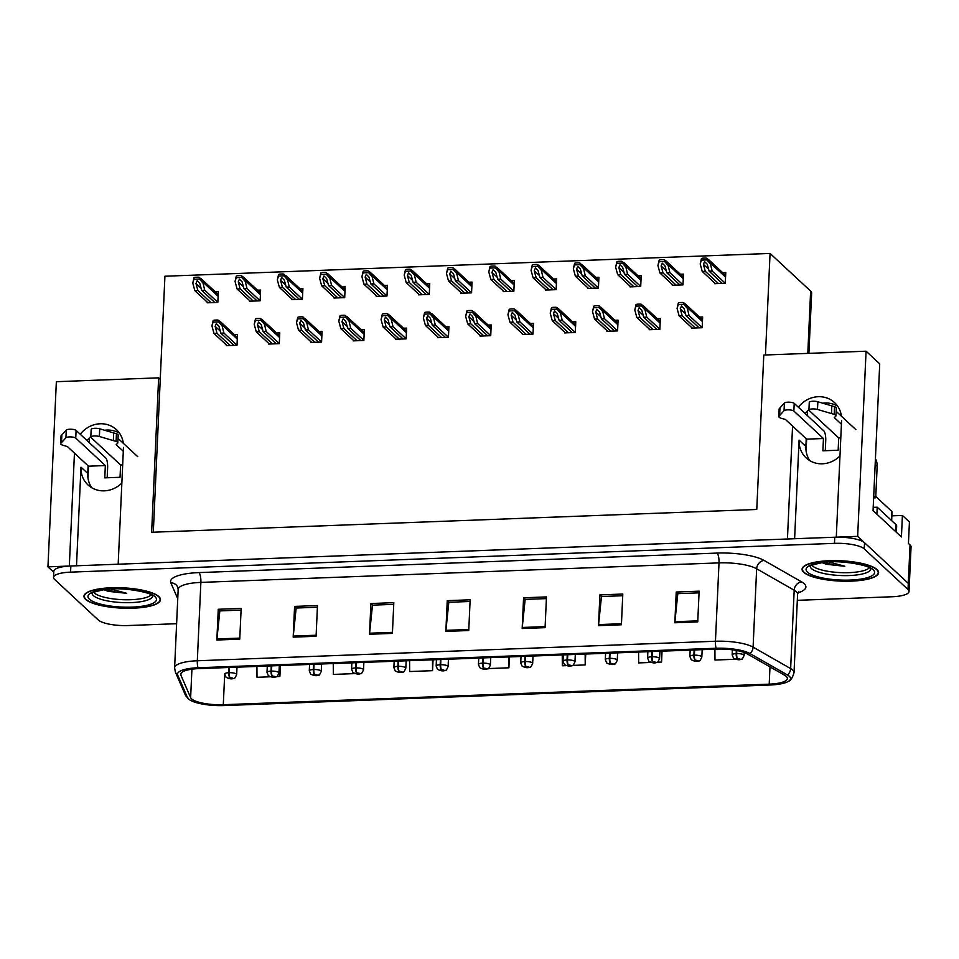 <?xml version="1.0" encoding="UTF-8"?>
<svg xmlns="http://www.w3.org/2000/svg" width="959" height="959" viewBox="0 0 959 959"><rect width="100%" height="100%" fill="white"/><g stroke="black" fill="none" stroke-linecap="round" stroke-linejoin="round"><path stroke-width="1.44" d="M91.764 487.747A25.521 23.484 132.9 0 1 87.76 473.47L88.108 465.786M76.504 565.774L80.976 467.177A25.521 23.484 -47.1 0 0 88.036 484.966A25.521 23.484 -47.1 0 0 104.279 490.84A25.521 23.484 -47.1 0 0 121.865 483.012M809.875 460.692A25.521 23.484 132.9 0 1 805.872 446.426L806.219 438.743M794.615 538.73L799.087 440.121A25.521 23.484 -47.1 0 0 806.147 457.911A25.521 23.484 -47.1 0 0 822.402 463.796A25.521 23.484 -47.1 0 0 839.976 455.969M123.315 443.274A25.521 23.484 -47.1 0 0 116.423 429.644A25.521 23.484 -47.1 0 0 100.168 423.77A25.521 23.484 -47.1 0 0 80.244 434.259M87.029 440.553A25.521 23.484 132.9 0 1 90.829 436.549M104.663 430.255A25.521 23.484 132.9 0 1 106.952 430.064A25.521 23.484 132.9 0 1 119.467 433.156M841.427 416.218A25.521 23.484 -47.1 0 0 834.534 402.588A25.521 23.484 -47.1 0 0 818.279 396.714A25.521 23.484 -47.1 0 0 798.356 407.203M837.579 406.113A25.521 23.484 -47.1 0 0 825.064 403.008A25.521 23.484 -47.1 0 0 822.774 403.212M808.94 409.493A25.521 23.484 -47.1 0 0 805.14 413.509M891.87 515.846L902.407 515.451L901.424 536.956L873.062 510.62L879.727 363.881L866.073 351.198L857.658 536.357L836.284 537.16L841.594 420.378M902.407 515.451L909.42 521.96L908.437 543.465L910.043 544.964L908.293 583.372L857.658 536.357M797.313 600.334L891.99 596.762A23.927 6.353 -177.4 0 0 909.024 591.463L911.05 546.906A23.927 6.353 -177.4 0 0 910.043 544.964M909.024 591.463A23.927 6.353 -177.4 0 0 908.017 589.521L908.293 583.372A23.927 6.353 -177.4 0 1 909.3 585.326A23.927 6.353 -177.4 0 0 908.293 583.372L864.538 542.734A23.927 6.353 -177.4 0 0 834.762 537.22L70.846 565.99A23.927 6.353 -177.4 0 0 53.812 571.288L53.536 577.438A23.927 6.353 -177.4 0 0 54.543 579.38L98.309 620.017A23.927 6.353 -177.4 0 0 128.086 625.544L176.612 623.71M866.073 351.198L763.784 355.046L756.771 509.481L151.63 532.269L158.643 377.846L56.353 381.694L47.95 566.853L53.776 572.259M74.454 453.116L69.324 566.05L47.95 566.853M792.566 426.06L787.435 538.994L118.173 564.204L123.471 447.433M765.462 354.986L770.065 253.44L810.631 291.092A23.927 6.353 2.6 0 1 811.638 293.046L808.893 353.356M770.065 253.44L164.924 276.228L153.308 532.209M89.163 442.543L89.379 437.891M807.274 415.487L807.49 410.836M158.643 377.846L160.249 379.332M460.907 292.519L460.871 293.25L471.564 292.855L472.044 282.09L468.927 282.21M376.336 295.696L376.3 296.439L386.98 296.031L387.472 285.279L384.355 285.398M334.044 297.29L334.008 298.033L344.701 297.626L345.192 286.873L342.063 286.993M291.764 298.884L291.728 299.628L302.409 299.22L302.9 288.467L299.783 288.587M249.472 300.479L249.436 301.222L260.129 300.814L260.62 290.062L257.492 290.181M418.615 294.113L418.592 294.845L429.272 294.437L429.764 283.684L426.635 283.804M503.199 290.925L503.163 291.656L513.844 291.26L514.336 280.496L511.207 280.615M545.479 289.33L545.443 290.062L556.136 289.666L556.628 278.913L553.499 279.021M587.771 287.736L587.735 288.479L598.416 288.072L598.907 277.319L595.791 277.439M630.051 286.142L630.027 286.885L640.708 286.477L641.199 275.724L638.071 275.844M672.343 284.547L672.307 285.291L683 284.883L683.479 274.13L680.363 274.25M714.623 282.953L714.599 283.696L725.28 283.289L725.771 272.536L722.642 272.656M207.192 302.073L207.156 302.804L217.837 302.409L218.328 291.656L215.2 291.764M437.784 336.945L437.748 337.688L448.44 337.28L448.92 326.528L445.803 326.647M353.212 340.133L353.176 340.877L363.857 340.469L364.348 329.716L361.231 329.836M310.92 341.728L310.884 342.471L321.577 342.063L322.068 331.311L318.939 331.43M268.64 343.322L268.604 344.053L279.285 343.658L279.776 332.905L276.648 333.013M395.492 338.539L395.468 339.282L406.148 338.875L406.64 328.122L403.511 328.242M480.063 335.362L480.039 336.094L490.72 335.686L491.212 324.933L488.083 325.053M522.355 333.768L522.319 334.499L533.012 334.104L533.492 323.339L530.375 323.459M564.647 332.174L564.611 332.905L575.292 332.509L575.784 321.744L572.667 321.864M606.927 330.579L606.891 331.311L617.584 330.915L618.076 320.162L614.947 320.27M649.219 328.985L649.183 329.728L659.864 329.321L660.355 318.568L657.239 318.688M691.499 327.391L691.475 328.134L702.156 327.726L702.647 316.973L699.519 317.093M226.348 344.916L226.312 345.648L237.005 345.252L237.484 334.487L234.368 334.607M876.982 569.55A38.288 10.165 -177.4 0 0 835.013 560.619A38.288 10.165 -177.4 0 0 802.084 569.19A38.288 10.165 -177.4 0 0 803.702 572.307A38.288 10.165 -177.4 0 0 845.67 581.226A38.288 10.165 -177.4 0 0 878.588 572.667A38.288 10.165 -177.4 0 0 876.982 569.55M158.858 596.594A38.288 10.165 -177.4 0 0 116.89 587.675A38.288 10.165 -177.4 0 0 83.972 596.234A38.288 10.165 -177.4 0 0 85.591 599.351A38.288 10.165 -177.4 0 0 127.559 608.282A38.288 10.165 -177.4 0 0 160.477 599.711A38.288 10.165 -177.4 0 0 158.858 596.594M786.296 676.419A25.521 6.773 2.6 0 1 787.375 678.504A25.521 6.773 2.6 0 1 769.202 684.151L223.291 704.709A25.521 6.773 2.6 0 1 190.637 697.625L180.879 675.148A25.521 6.773 2.6 0 1 180.7 674.261A25.521 6.773 2.6 0 1 198.873 668.615L717.008 649.099A25.521 6.773 2.6 0 1 747.121 653.822L784.654 675.256A25.521 6.773 2.6 0 1 786.296 676.419M789.353 676.311A28.722 7.624 -177.4 0 0 787.507 674.992L749.962 653.559A28.722 7.624 -177.4 0 0 716.085 648.248L197.962 667.764A28.722 7.624 -177.4 0 0 177.715 675.112L187.473 697.589A28.722 7.624 -177.4 0 0 189.151 699.495A28.722 7.624 -177.4 0 0 224.214 705.56L770.125 685.002A28.722 7.624 -177.4 0 0 788.43 681.346A28.722 7.624 -177.4 0 0 789.353 676.311M908.017 589.521L864.251 548.884A23.927 6.353 -177.4 0 0 834.486 543.357L70.57 572.139A23.927 6.353 -177.4 0 0 53.536 577.438M293.19 637.136L294.581 606.412L317.477 605.549L316.086 636.273L293.19 637.136A6.377 1.834 87.8 0 1 293.262 636.093L316.134 635.23M216.854 640.013L218.256 609.277L241.153 608.426L239.75 639.15L216.854 640.013A6.377 1.834 87.8 0 1 216.938 638.97L239.798 638.107M522.176 628.517L523.578 597.781L546.474 596.918L545.072 627.654L522.176 628.517A6.377 1.834 87.8 0 1 522.247 627.474L545.12 626.611M598.512 625.64L599.902 594.904L622.799 594.041L621.408 624.777L598.512 625.64A6.377 1.834 87.8 0 1 598.584 624.597L621.456 623.734M674.836 622.763L676.227 592.027L699.135 591.164L697.732 621.9L674.836 622.763A6.377 1.834 87.8 0 1 674.908 621.72L697.78 620.857M369.515 634.259L370.917 603.535L393.813 602.672L392.411 633.396L369.515 634.259A6.377 1.834 87.8 0 1 369.599 633.216L392.459 632.365M445.851 631.394L447.242 600.658L470.138 599.795L468.747 630.531L445.851 631.394A6.377 1.834 87.8 0 1 445.923 630.351L468.795 629.488M333.252 663.556L333.336 674.417L354.866 673.602M276.6 676.551L279.896 676.431L280.4 665.546M256.928 666.433L257 677.294L270.294 676.79M572.607 665.402L585.218 664.923L585.709 654.05M562.25 654.925L562.322 665.786L566.301 665.642M657.179 662.213L661.554 662.046L662.046 651.173M638.574 652.048L638.646 662.909L650.873 662.453M714.911 649.183L714.982 660.032L735.445 659.265M409.589 660.679L409.661 671.54L432.557 670.677L433.048 659.792M488.035 668.591L508.893 667.8L509.385 656.915M447.242 600.658L448.98 602.276M470.066 601.485L448.812 602.276L445.923 630.351M370.917 603.535L372.655 605.153M393.729 604.35L372.488 605.153L369.599 633.216M676.227 592.027L677.977 593.645M699.051 592.854L677.809 593.657L674.908 621.72M599.902 594.904L601.641 596.522M622.727 595.731L601.473 596.534L598.584 624.597M523.578 597.781L525.316 599.399M546.39 598.608L525.148 599.399L522.247 627.474M218.256 609.277L219.995 610.895M241.081 610.104L219.827 610.907L216.938 638.97M294.581 606.412L296.319 608.018M317.405 607.227L296.151 608.03L293.262 636.093M508.893 667.8L508.821 656.939M585.218 664.923L585.146 654.062M661.554 662.046L661.47 651.185M432.557 670.677L432.485 659.816M279.896 676.431L279.824 665.57M230.16 345.504L217.022 333.312L215.128 326.336L216.302 323.591L218.94 326.192L220.846 333.169L223.903 333.049L221.889 324.777L218.688 320.318A3.992 3.668 -47.1 0 0 217.094 320.018L214.804 320.102A3.992 3.668 -47.1 0 0 213.174 320.522L211.927 325.916L213.977 333.42L227.115 345.624M237.005 345.216L223.903 333.049M233.984 345.36L220.846 333.169M217.022 333.312L213.977 333.42M221.853 325.545L218.628 321.876L213.102 322.08L213.174 320.522M218.628 321.876L218.688 320.318M213.102 322.08L211.927 325.916M211.004 302.66L197.866 290.469L195.96 283.492L197.146 280.747L199.784 283.349L201.678 290.325L204.735 290.205L202.721 281.934L199.532 277.475A3.992 3.668 -47.1 0 0 197.938 277.175L195.648 277.259A3.992 3.668 -47.1 0 0 194.018 277.678L192.771 283.073L194.809 290.577L207.947 302.78M228.973 667.488L228.733 672.703A3.992 1.307 87.1 0 0 229.872 677.605L228.614 678.205L232.426 678.061L229.872 677.605M230.028 677.593A3.992 0.983 -91.4 0 1 229.225 672.679A5.982 1.594 2.6 0 1 236.417 674.069A5.982 1.594 2.6 0 1 236.669 674.561C235.231 677.761 234.368 678.996 234.092 678.253C232.03 679.308 229.357 678.984 226.072 677.282L224.718 674.021A5.982 1.594 2.6 0 1 228.733 672.703M229.465 667.464L229.225 672.679M217.837 302.373L204.735 290.205M214.816 302.517L201.678 290.325M197.866 290.469L194.809 290.577M202.685 282.701L199.46 279.033L193.946 279.237L194.018 277.678M199.46 279.033L199.532 277.475M193.946 279.237L192.771 283.073M272.452 343.909L259.314 331.718L257.42 324.741L258.594 321.996L261.232 324.598L263.126 331.574L266.182 331.454L264.169 323.183L260.98 318.724A3.992 3.668 -47.1 0 0 259.386 318.424L257.096 318.508A3.992 3.668 -47.1 0 0 255.466 318.927L254.219 324.322L256.257 331.826L269.395 344.029M279.285 343.622L266.182 331.454M276.264 343.766L263.126 331.574M259.314 331.718L256.257 331.826M264.133 323.95L260.908 320.282L255.394 320.486L255.466 318.927M260.908 320.282L260.98 318.724M255.394 320.486L254.219 324.322M314.732 342.315L301.606 330.124L299.699 323.159L300.874 320.402L303.512 323.015L305.418 329.98L308.474 329.86L306.46 321.589L303.272 317.129A3.992 3.668 -47.1 0 0 301.665 316.83L299.376 316.914A3.992 3.668 -47.1 0 0 297.746 317.333L296.499 322.727L298.549 330.244L311.687 342.435M321.577 342.027L308.474 329.86M318.556 342.171L305.418 329.98M301.606 330.124L298.549 330.244M306.424 322.356L303.2 318.688L297.686 318.891L297.746 317.333M303.2 318.688L303.272 317.129M297.686 318.891L296.499 322.727M357.024 340.733L343.885 328.529L341.991 321.565L343.166 318.808L345.803 321.421L347.709 328.386L350.754 328.266L348.74 319.994L345.552 315.535A3.992 3.668 -47.1 0 0 343.957 315.235L341.668 315.319A3.992 3.668 -47.1 0 0 340.037 315.739L338.791 321.133L340.829 328.649L353.967 340.841M363.869 340.445L350.754 328.266M360.836 340.589L347.709 328.386M343.885 328.529L340.829 328.649M348.704 320.762L345.48 317.093L339.966 317.297L340.037 315.739M345.48 317.093L345.552 315.535M339.966 317.297L338.791 321.133M253.284 301.066L240.158 288.875L238.252 281.91L239.426 279.153L242.064 281.766L243.97 288.731L247.026 288.611L245.013 280.34L241.824 275.88A3.992 3.668 -47.1 0 0 240.218 275.581L237.928 275.665A3.992 3.668 -47.1 0 0 236.298 276.084L235.051 281.478L237.101 288.995L250.239 301.186M271.253 665.894L271.013 671.108A3.992 1.307 87.1 0 0 272.152 676.011L270.906 676.61L274.718 676.467L272.152 676.011M272.32 675.999A3.992 0.983 -91.4 0 1 271.517 671.096A5.982 1.594 2.6 0 1 278.709 672.475A5.982 1.594 2.6 0 1 278.961 672.966C277.511 676.167 276.648 677.402 276.372 676.658C274.31 677.713 271.649 677.39 268.364 675.687L267.01 672.427A5.982 1.594 2.6 0 1 271.013 671.108M271.757 665.87L271.517 671.096M260.129 300.778L247.026 288.611M257.108 300.922L243.97 288.731M240.158 288.875L237.101 288.995M244.977 281.107L241.752 277.439L236.238 277.642L236.298 276.084M241.752 277.439L241.824 275.88M236.238 277.642L235.051 281.478M295.576 299.484L282.437 287.28L280.543 280.316L281.718 277.559L284.355 280.172L286.25 287.137L289.306 287.017L287.292 278.745L284.104 274.286A3.992 3.668 -47.1 0 0 282.509 273.986L280.22 274.07A3.992 3.668 -47.1 0 0 278.589 274.49L277.343 279.884L279.381 287.4L292.519 299.592M313.545 664.299L313.305 669.514A3.992 1.307 87.1 0 0 314.444 674.417L313.185 675.016L317.009 674.872L314.444 674.417M314.612 674.405A3.992 0.983 -91.4 0 1 313.809 669.502A5.982 1.594 2.6 0 1 321.001 670.88A5.982 1.594 2.6 0 1 321.253 671.372C319.803 674.573 318.939 675.807 318.664 675.064C316.602 676.119 313.929 675.795 310.644 674.093L309.289 670.832A5.982 1.594 2.6 0 1 313.305 669.514M314.037 664.275L313.809 669.502M302.409 299.196L289.306 287.017M299.388 299.34L286.25 287.137M282.437 287.28L279.381 287.4M287.256 279.513L284.032 275.844L278.518 276.048L278.589 274.49M284.032 275.844L284.104 274.286M278.518 276.048L277.343 279.884M337.868 297.889L324.729 285.686L322.823 278.721L323.998 275.964L326.647 278.578L328.541 285.542L331.598 285.434L329.584 277.151L326.396 272.692A3.992 3.668 -47.1 0 0 324.801 272.392L322.5 272.476A3.992 3.668 -47.1 0 0 320.881 272.895L319.623 278.302L321.673 285.806L334.811 297.997M355.825 662.705L355.585 667.92A3.992 1.307 87.1 0 0 356.724 672.822L355.477 673.422L359.289 673.278L356.724 672.822M356.892 672.81A3.992 0.983 -91.4 0 1 356.089 667.908A5.982 1.594 2.6 0 1 363.281 669.298A5.982 1.594 2.6 0 1 363.533 669.778C362.082 672.978 361.231 674.213 360.956 673.47C358.894 674.525 356.221 674.201 352.936 672.499L351.581 669.238A5.982 1.594 2.6 0 1 355.585 667.92M356.328 662.681L356.089 667.908M344.701 297.602L331.598 285.434M341.68 297.746L328.541 285.542M324.729 285.686L321.673 285.806M329.548 277.918L326.324 274.25L320.809 274.454L320.881 272.895M326.324 274.25L326.396 272.692M320.809 274.454L319.623 278.302M380.148 296.295L367.009 284.092L365.115 277.127L366.29 274.37L368.927 276.983L370.833 283.948L373.878 283.84L371.864 275.569L368.676 271.097A3.992 3.668 -47.1 0 0 367.081 270.798L364.792 270.894A3.992 3.668 -47.1 0 0 363.161 271.313L361.915 276.707L363.964 284.212L377.091 296.403M398.117 661.111L397.877 666.337A3.992 1.307 87.1 0 0 399.016 671.228L397.757 671.827L401.581 671.684L399.016 671.228M399.184 671.228A3.992 0.983 -91.4 0 1 398.381 666.313A5.982 1.594 2.6 0 1 405.573 667.704A5.982 1.594 2.6 0 1 405.825 668.183C404.374 671.396 403.511 672.619 403.236 671.875C401.174 672.93 398.5 672.619 395.228 670.916L393.873 667.644A5.982 1.594 2.6 0 1 397.877 666.337M398.608 661.087L398.381 666.313M386.992 296.007L373.878 283.84M383.972 296.151L370.833 283.948M367.009 284.092L363.964 284.212M371.84 276.324L368.604 272.656L363.089 272.871L363.161 271.313M368.604 272.656L368.676 271.097M363.089 272.871L361.915 276.707M841.415 424.226L834.318 417.633L835.697 416.29A7.972 2.122 -177.4 0 0 835.948 415.786A7.972 2.122 -177.4 0 0 834.198 414.372L817.488 409.445A5.095 1.355 2.6 0 0 812.009 408.954A5.095 1.355 2.6 0 0 808.916 410.056A5.095 1.355 2.6 0 0 809.132 410.464L838.717 437.939L838.154 450.227L822.894 450.802L823.445 438.515L806.651 439.15L806.111 451.126M896.377 532.269L896.665 525.94A15.955 4.232 -177.4 0 0 895.994 524.645L877.209 507.203L876.886 514.18M873.205 507.299A15.955 4.232 -177.4 0 0 877.209 507.203M873.721 495.959L875.723 497.817A15.955 14.673 -47.1 0 0 873.637 498.033M875.723 497.817L877.149 466.314A15.955 14.673 -47.1 0 0 875.423 458.642M825.279 450.718L825.735 440.637A7.972 2.302 -92.2 0 0 823.793 430.831L794.208 403.355A5.095 1.355 -177.4 0 0 789.185 402.181A5.095 1.355 -177.4 0 0 784.39 403.02L779.164 408.774A7.972 2.122 -177.4 0 0 779.14 408.942A7.972 2.122 -177.4 0 0 779.152 409.109M840.791 437.855L838.717 437.939M823.445 438.515L793.86 411.039A5.095 1.355 2.6 0 0 788.837 409.865A5.095 1.355 2.6 0 0 784.042 410.704L778.816 416.458A7.972 2.122 -177.4 0 0 778.792 416.626A7.972 2.122 -177.4 0 0 781.417 418.328L785.469 419.479L806.651 439.15M778.816 416.458L779.164 408.774M779.619 415.499L779.967 407.815M836.152 411.327L855.86 429.62M835.948 415.786L836.296 408.102A7.972 2.122 -177.4 0 0 834.558 406.688L817.847 401.761A5.095 1.355 -177.4 0 0 812.369 401.27A5.095 1.355 -177.4 0 0 809.264 402.372L808.916 410.056M834.558 406.688L834.198 414.372M831.825 405.861L831.477 413.545M123.303 451.269L116.207 444.688L117.573 443.334A7.972 2.122 -177.4 0 0 117.825 442.842A7.972 2.122 -177.4 0 0 116.087 441.416L99.376 436.501A5.095 1.355 2.6 0 0 93.898 436.009A5.095 1.355 2.6 0 0 90.805 437.1A5.095 1.355 2.6 0 0 91.021 437.52L120.606 464.983L120.043 477.282L104.783 477.858L105.334 465.559L88.54 466.194L88 478.181M107.168 477.762L107.624 467.692A7.972 2.302 -92.2 0 0 105.682 457.875L76.097 430.411A5.095 1.355 -177.4 0 0 71.074 429.236A5.095 1.355 -177.4 0 0 66.279 430.076L61.052 435.818A7.972 2.122 -177.4 0 0 61.028 435.985A7.972 2.122 -177.4 0 0 61.04 436.153M122.68 464.911L120.606 464.983M105.334 465.559L75.749 438.095A5.095 1.355 2.6 0 0 70.726 436.92A5.095 1.355 2.6 0 0 65.919 437.76L60.705 443.502A7.972 2.122 -177.4 0 0 60.681 443.669A7.972 2.122 -177.4 0 0 63.306 445.384L67.358 446.522L88.54 466.194M60.705 443.502L61.052 435.818M61.508 442.543L61.855 434.859M118.029 438.371L137.748 456.676M117.825 442.842L118.185 435.158A7.972 2.122 -177.4 0 0 116.435 433.732L99.724 428.817A5.095 1.355 -177.4 0 0 94.246 428.325A5.095 1.355 -177.4 0 0 91.153 429.416L90.805 437.1M116.435 433.732L116.087 441.416M113.701 432.905L113.354 440.589M869.286 567.824A29.513 7.84 2.6 0 1 841.439 572.655A29.513 7.84 2.6 0 1 812.381 565.846A29.513 7.84 2.6 0 1 811.793 565.211M876.598 569.562A37.892 10.058 2.6 0 1 878.192 572.643A37.892 10.058 2.6 0 1 845.61 581.118A37.892 10.058 2.6 0 1 804.086 572.295A37.892 10.058 2.6 0 1 802.491 569.202A37.892 10.058 2.6 0 1 835.061 560.727A37.892 10.058 2.6 0 1 876.598 569.562M891.654 520.617L892.05 511.782A3.992 1.055 -177.4 0 0 891.882 511.459L875.783 496.498M821.995 562.657L826.514 564.312L844.807 566.254L828.888 562.01M844.807 566.254L835.301 565.283L823.829 562.43M826.514 564.312L822.019 562.645M151.174 594.868A29.513 7.84 2.6 0 1 123.327 599.711A29.513 7.84 2.6 0 1 94.258 592.89A29.513 7.84 2.6 0 1 93.67 592.266M158.487 596.606A37.892 10.058 2.6 0 1 160.081 599.699A37.892 10.058 2.6 0 1 127.499 608.174A37.892 10.058 2.6 0 1 85.974 599.339A37.892 10.058 2.6 0 1 84.368 596.258A37.892 10.058 2.6 0 1 116.95 587.783A37.892 10.058 2.6 0 1 158.487 596.606M103.884 589.701L108.403 591.367L126.684 593.297L110.776 589.066M126.684 593.297L117.178 592.326L105.718 589.473M108.403 591.367L103.908 589.701M399.316 339.138L386.177 326.935L384.271 319.97L385.446 317.213L388.095 319.827L389.989 326.791L393.046 326.683L391.032 318.4L387.844 313.941A3.992 3.668 -47.1 0 0 386.249 313.641L383.96 313.725A3.992 3.668 -47.1 0 0 382.329 314.144L381.071 319.551L383.121 327.055L396.259 339.246M406.148 338.851L393.046 326.683M403.128 338.995L389.989 326.791M386.177 326.935L383.121 327.055M390.996 319.167L387.772 315.499L382.257 315.703L382.329 314.144M387.772 315.499L387.844 313.941M382.257 315.703L381.071 319.551M441.596 337.544L428.457 325.341L426.563 318.376L427.738 315.619L430.375 318.232L432.281 325.197L435.326 325.089L433.324 316.818L430.123 312.346A3.992 3.668 -47.1 0 0 428.529 312.047L426.24 312.143A3.992 3.668 -47.1 0 0 424.609 312.562L423.363 317.956L425.412 325.461L438.551 337.652M448.44 337.256L435.326 325.089M445.42 337.4L432.281 325.197M428.457 325.341L425.412 325.461M433.288 317.573L430.052 313.905L424.537 314.12L424.609 312.562M430.052 313.905L430.123 312.346M424.537 314.12L423.363 317.956M483.887 335.95L470.749 323.746L468.843 316.782L470.03 314.025L472.667 316.638L474.561 323.603L477.618 323.495L475.604 315.223L472.415 310.752A3.992 3.668 -47.1 0 0 470.821 310.452L468.531 310.548A3.992 3.668 -47.1 0 0 466.901 310.968L465.642 316.362L467.692 323.866L480.831 336.07M490.72 335.662L477.618 323.495M487.699 335.806L474.561 323.603M470.749 323.746L467.692 323.866M475.568 315.99L472.343 312.31L466.829 312.526L466.901 310.968M472.343 312.31L472.415 310.752M466.829 312.526L465.642 316.362M422.439 294.701L409.301 282.497L407.395 275.533L408.582 272.776L411.219 275.389L413.113 282.354L416.17 282.246L414.156 273.974L410.967 269.503A3.992 3.668 -47.1 0 0 409.373 269.203L407.084 269.299A3.992 3.668 -47.1 0 0 405.453 269.719L404.195 275.113L406.244 282.617L419.383 294.821M440.397 659.516L440.169 664.743A3.992 1.307 87.1 0 0 441.296 669.634L440.049 670.233L443.861 670.089L441.296 669.634M441.464 669.634A3.992 0.983 -91.4 0 1 440.661 664.719A5.982 1.594 2.6 0 1 447.853 666.109A5.982 1.594 2.6 0 1 448.105 666.589C446.666 669.802 445.803 671.024 445.527 670.281C443.466 671.348 440.792 671.024 437.508 669.322L436.153 666.049A5.982 1.594 2.6 0 1 440.169 664.743M440.9 659.504L440.661 664.719M429.272 294.413L416.17 282.246M426.252 294.557L413.113 282.354M409.301 282.497L406.244 282.617M414.12 274.742L410.896 271.061L405.381 271.277L405.453 269.719M410.896 271.061L410.967 269.503M405.381 271.277L404.195 275.113M464.719 293.106L451.581 280.915L449.687 273.938L450.862 271.193L453.499 273.795L455.405 280.771L458.462 280.651L456.448 272.38L453.247 267.921A3.992 3.668 -47.1 0 0 451.653 267.621L449.363 267.705A3.992 3.668 -47.1 0 0 447.733 268.124L446.486 273.519L448.536 281.023L461.675 293.226M482.689 657.922L482.449 663.149A3.992 1.307 87.1 0 0 483.588 668.039L482.341 668.639L486.153 668.495L483.588 668.039M483.756 668.039A3.992 0.983 -91.4 0 1 482.952 663.125A5.982 1.594 2.6 0 1 490.145 664.515A5.982 1.594 2.6 0 1 490.397 665.007C488.946 668.207 488.083 669.43 487.807 668.687C485.745 669.754 483.072 669.43 479.8 667.728L478.445 664.455A5.982 1.594 2.6 0 1 482.449 663.149M483.192 657.91L482.952 663.125M471.564 292.819L458.462 280.651M468.543 292.963L455.405 280.771M451.581 280.915L448.536 281.023M456.412 273.147L453.187 269.479L447.661 269.683L447.733 268.124M453.187 269.479L453.247 267.921M447.661 269.683L446.486 273.519M507.011 291.512L493.873 279.321L491.967 272.344L493.154 269.599L495.791 272.2L497.685 279.177L500.742 279.057L498.728 270.786L495.539 266.326A3.992 3.668 -47.1 0 0 493.945 266.027L491.655 266.111A3.992 3.668 -47.1 0 0 490.025 266.53L488.778 271.924L490.816 279.429L503.954 291.632M524.981 656.328L524.741 661.554A3.992 1.307 87.1 0 0 525.88 666.445L524.621 667.056L528.433 666.913L525.88 666.445M526.047 666.445A3.992 0.983 -91.4 0 1 525.232 661.53A5.982 1.594 2.6 0 1 532.425 662.921A5.982 1.594 2.6 0 1 532.677 663.412C531.238 666.613 530.375 667.848 530.099 667.104C528.037 668.159 525.364 667.836 522.08 666.133L520.725 662.861A5.982 1.594 2.6 0 1 524.741 661.554M525.472 656.316L525.232 661.53M513.844 291.224L500.742 279.057M510.823 291.368L497.685 279.177M493.873 279.321L490.816 279.429M498.692 271.553L495.467 267.885L489.953 268.088L490.025 266.53M495.467 267.885L495.539 266.326M489.953 268.088L488.778 271.924M526.167 334.355L513.041 322.164L511.135 315.187L512.31 312.442L514.947 315.043L516.853 322.02L519.91 321.9L517.896 313.629L514.707 309.17A3.992 3.668 -47.1 0 0 513.101 308.87L510.811 308.954A3.992 3.668 -47.1 0 0 509.181 309.373L507.934 314.768L509.984 322.272L523.123 334.475M533.012 334.068L519.91 321.9M529.991 334.212L516.853 322.02M513.041 322.164L509.984 322.272M517.86 314.396L514.635 310.728L509.109 310.932L509.181 309.373M514.635 310.728L514.707 309.17M509.109 310.932L507.934 314.768M568.459 332.761L555.321 320.57L553.427 313.593L554.602 310.848L557.239 313.449L559.133 320.426L562.19 320.306L560.176 312.035L556.987 307.575A3.992 3.668 -47.1 0 0 555.393 307.276L553.103 307.359A3.992 3.668 -47.1 0 0 551.473 307.779L550.226 313.173L552.264 320.678L565.402 332.881M575.292 332.473L562.19 320.306M572.271 332.617L559.133 320.426M555.321 320.57L552.264 320.678M560.14 312.802L556.915 309.134L551.401 309.337L551.473 307.779M556.915 309.134L556.987 307.575M551.401 309.337L550.226 313.173M610.751 331.167L597.613 318.975L595.707 311.999L596.882 309.254L599.531 311.855L601.425 318.832L604.482 318.712L602.468 310.44L599.279 305.981A3.992 3.668 -47.1 0 0 597.673 305.681L595.383 305.765A3.992 3.668 -47.1 0 0 593.765 306.185L592.506 311.579L594.556 319.083L607.694 331.287M617.584 330.879L604.482 318.712M614.563 331.023L601.425 318.832M597.613 318.975L594.556 319.083M602.432 311.207L599.207 307.539L593.693 307.743L593.765 306.185M599.207 307.539L599.279 305.981M593.693 307.743L592.506 311.579M653.031 329.572L639.893 317.381L637.999 310.416L639.173 307.659L641.811 310.272L643.717 317.237L646.762 317.117L644.748 308.846L641.559 304.387A3.992 3.668 -47.1 0 0 639.965 304.087L637.675 304.171A3.992 3.668 -47.1 0 0 636.045 304.59L634.798 309.985L636.848 317.501L649.974 329.692M659.876 329.285L646.762 317.117M656.843 329.428L643.717 317.237M639.893 317.381L636.848 317.501M644.724 309.613L641.487 305.945L635.973 306.149L636.045 304.59M641.487 305.945L641.559 304.387M635.973 306.149L634.798 309.985M695.323 327.99L682.185 315.787L680.279 308.822L681.465 306.065L684.103 308.678L685.997 315.643L689.053 315.523L687.04 307.252L683.851 302.792A3.992 3.668 -47.1 0 0 682.257 302.493L679.967 302.576A3.992 3.668 -47.1 0 0 678.337 302.996L677.078 308.39L679.128 315.907L692.266 328.098M702.156 327.702L689.053 315.523M699.135 327.846L685.997 315.643M682.185 315.787L679.128 315.907M687.004 308.019L683.779 304.351L678.265 304.554L678.337 302.996M683.779 304.351L683.851 302.792M678.265 304.554L677.078 308.39M549.291 289.918L536.165 277.726L534.259 270.75L535.434 268.005L538.071 270.606L539.977 277.583L543.034 277.463L541.02 269.191L537.831 264.732A3.992 3.668 -47.1 0 0 536.225 264.432L533.935 264.516A3.992 3.668 -47.1 0 0 532.305 264.936L531.058 270.33L533.108 277.834L546.246 290.038M567.26 654.745L567.021 659.96A3.992 1.307 87.1 0 0 568.16 664.863L566.913 665.462L570.725 665.318L568.16 664.863M568.327 664.851A3.992 0.983 -91.4 0 1 567.524 659.936A5.982 1.594 2.6 0 1 574.717 661.326A5.982 1.594 2.6 0 1 574.968 661.818C573.518 665.019 572.655 666.253 572.391 665.51C570.317 666.565 567.656 666.241 564.371 664.539L563.017 661.278A5.982 1.594 2.6 0 1 567.021 659.96M567.764 654.721L567.524 659.936M556.136 289.63L543.034 277.463M553.115 289.774L539.977 277.583M536.165 277.726L533.108 277.834M540.984 269.958L537.759 266.29L532.245 266.494L532.305 264.936M537.759 266.29L537.831 264.732M532.245 266.494L531.058 270.33M591.583 288.323L578.445 276.132L576.551 269.167L577.726 266.41L580.363 269.023L582.269 275.988L585.314 275.868L583.3 267.597L580.111 263.138A3.992 3.668 -47.1 0 0 578.517 262.838L576.227 262.922A3.992 3.668 -47.1 0 0 574.597 263.341L573.35 268.736L575.388 276.252L588.526 288.443M609.552 653.151L609.313 658.365A3.992 1.307 87.1 0 0 610.451 663.268L609.193 663.868L613.017 663.724L610.451 663.268M610.619 663.256A3.992 0.983 -91.4 0 1 609.816 658.354A5.982 1.594 2.6 0 1 617.009 659.732A5.982 1.594 2.6 0 1 617.26 660.224C615.81 663.424 614.947 664.659 614.671 663.916C612.609 664.971 609.936 664.647 606.651 662.945L605.297 659.684A5.982 1.594 2.6 0 1 609.313 658.365M610.044 653.127L609.816 658.354M598.428 288.036L585.314 275.868M595.395 288.18L582.269 275.988M578.445 276.132L575.388 276.252M583.264 268.364L580.039 264.696L574.525 264.9L574.597 263.341M580.039 264.696L580.111 263.138M574.525 264.9L573.35 268.736M633.875 286.741L620.737 274.538L618.831 267.573L620.005 264.816L622.655 267.429L624.549 274.394L627.606 274.274L625.592 266.003L622.403 261.543A3.992 3.668 -47.1 0 0 620.809 261.244L618.519 261.327A3.992 3.668 -47.1 0 0 616.889 261.747L615.63 267.141L617.68 274.658L630.818 286.849M651.832 651.557L651.605 656.771A3.992 1.307 87.1 0 0 652.731 661.674L651.485 662.273L655.297 662.13L652.731 661.674M652.899 661.662A3.992 0.983 -91.4 0 1 652.096 656.759A5.982 1.594 2.6 0 1 659.289 658.138A5.982 1.594 2.6 0 1 659.54 658.629C658.09 661.83 657.239 663.065 656.963 662.321C654.901 663.376 652.228 663.053 648.943 661.35L647.589 658.09A5.982 1.594 2.6 0 1 651.605 656.771M652.336 651.533L652.096 656.759M640.708 286.453L627.606 274.274M637.687 286.597L624.549 274.394M620.737 274.538L617.68 274.658M625.556 266.77L622.331 263.102L616.817 263.305L616.889 261.747M622.331 263.102L622.403 261.543M616.817 263.305L615.63 267.141M676.155 285.147L663.017 272.943L661.123 265.979L662.297 263.222L664.935 265.835L666.841 272.8L669.885 272.692L667.884 264.408L664.683 259.949A3.992 3.668 -47.1 0 0 663.089 259.649L660.799 259.733A3.992 3.668 -47.1 0 0 659.169 260.153L657.922 265.559L659.972 273.063L673.11 285.255M694.124 649.962L693.884 655.177A3.992 1.307 87.1 0 0 695.023 660.08L693.765 660.679L697.589 660.535L695.023 660.08M695.191 660.068A3.992 0.983 -91.4 0 1 694.388 655.165A5.982 1.594 2.6 0 1 701.58 656.555A5.982 1.594 2.6 0 1 701.832 657.035C700.382 660.236 699.519 661.47 699.243 660.727C697.181 661.782 694.508 661.458 691.235 659.756L689.881 656.495A5.982 1.594 2.6 0 1 693.884 655.177M694.628 649.938L694.388 655.165M683 284.859L669.885 272.692M679.979 285.003L666.841 272.8M663.017 272.943L659.972 273.063M667.848 265.175L664.611 261.507L659.097 261.711L659.169 260.153M664.611 261.507L664.683 259.949M659.097 261.711L657.922 265.559M718.447 283.552L705.309 271.349L703.403 264.384L704.589 261.627L707.227 264.24L709.121 271.205L712.177 271.097L710.163 262.814L706.975 258.355A3.992 3.668 -47.1 0 0 705.38 258.055L703.091 258.139A3.992 3.668 -47.1 0 0 701.461 258.57L700.202 263.965L702.252 271.469L715.39 283.66M736.32 650.418L736.176 653.582A3.992 1.307 87.1 0 0 737.315 658.485L736.056 659.085L739.869 658.941L737.315 658.485M737.471 658.485A3.992 0.983 -91.4 0 1 736.668 653.57A5.982 1.594 2.6 0 1 743.86 654.961A5.982 1.594 2.6 0 1 744.112 655.441C742.674 658.653 741.81 659.876 741.535 659.133C739.473 660.188 736.8 659.876 733.515 658.174L732.161 654.901A5.982 1.594 2.6 0 1 736.176 653.582M736.812 650.514L736.668 653.57M725.28 283.265L712.177 271.097M722.259 283.408L709.121 271.205M705.309 271.349L702.252 271.469M710.128 263.581L706.903 259.913L701.389 260.129L701.461 258.57M706.903 259.913L706.975 258.355M701.389 260.129L700.202 263.965M80.976 467.177L87.76 473.47M799.087 440.121L805.872 446.426M810.631 291.092L807.802 353.392M769.202 684.151L769.993 666.877M197.962 667.764A7.972 2.302 -92.2 0 1 197.314 660.763L715.45 641.247A31.911 8.475 2.6 0 1 753.091 647.145L790.636 668.579A31.911 8.475 2.6 0 1 792.685 670.041A31.911 8.475 2.6 0 1 794.028 672.643L797.588 594.28A31.911 8.475 -177.4 0 0 796.246 591.679A31.911 8.475 -177.4 0 0 794.184 590.217L756.651 568.783A31.911 8.475 -177.4 0 0 719.01 562.885L200.875 582.401A31.911 8.475 -177.4 0 0 178.17 589.461L177.787 587.304A7.972 7.624 -23.5 0 0 170.822 582.796A39.882 10.597 2.6 0 1 198.933 572.595L717.068 553.079A39.882 10.597 2.6 0 1 764.119 560.452L801.652 581.885A39.882 10.597 2.6 0 1 797.852 592.878M787.507 674.992A7.972 6.833 119.7 0 0 790.636 668.579L794.184 590.217A7.972 6.833 -60.3 0 1 801.652 581.885M717.068 553.079A7.972 2.302 87.8 0 1 719.01 562.885L715.45 641.247A7.972 2.302 87.8 0 0 716.085 648.248M177.715 675.112A7.972 7.624 156.5 0 1 175.425 672.199L174.61 667.836A31.911 8.475 2.6 0 1 197.314 660.763L200.875 582.401A7.972 2.302 87.8 0 0 198.933 572.595M764.119 560.452A7.972 6.833 -60.3 0 0 756.651 568.783L753.091 647.145A7.972 6.833 119.7 0 1 749.962 653.559M187.473 697.589A7.972 7.624 156.5 0 1 185.183 694.676L175.425 672.199M177.751 598.764L170.822 582.796M864.251 548.884L864.538 542.734M834.486 543.357L834.762 537.22M70.57 572.139L70.846 565.99M180.879 675.148L180.951 673.41M190.637 697.625L191.92 669.202M223.291 704.709L224.718 674.021M220.294 331.131L215.128 326.336M237.281 339.078L221.889 324.777M201.126 288.287L195.96 283.492M218.125 296.235L202.721 281.934M262.574 329.536L257.42 324.741M279.572 337.484L264.169 323.183M304.866 327.954L299.699 323.159M321.852 335.89L306.46 321.589M347.146 326.36L341.991 321.565M364.144 334.295L348.74 319.994M243.418 286.693L238.252 281.91M260.404 294.641L245.013 280.34M285.698 285.111L280.543 280.316M302.696 293.046L287.292 278.745M327.99 283.516L322.823 278.721M344.976 291.452L329.584 277.151M370.27 281.922L365.115 277.127M387.268 289.858L371.864 275.569M895.994 524.645L895.682 531.622M875.159 464.456L877.149 466.314M793.86 411.039L794.208 403.355M817.488 409.445L817.847 401.761M784.042 410.704L784.39 403.02M75.749 438.095L76.097 430.411M99.376 436.501L99.724 428.817M65.919 437.76L66.279 430.076M870.796 568.939A30.328 8.056 2.6 0 1 844.543 575.628A30.328 8.056 2.6 0 1 811.47 568.567A30.328 8.056 2.6 0 1 810.187 566.194M873.158 569.694A34.296 9.111 2.6 0 1 850.189 580.075A34.296 9.111 2.6 0 1 807.514 572.163A34.296 9.111 2.6 0 1 830.482 561.782A34.296 9.111 2.6 0 1 873.158 569.694M891.882 511.459L891.474 520.449M152.673 595.995A30.328 8.056 2.6 0 1 126.432 602.684A30.328 8.056 2.6 0 1 93.359 595.611A30.328 8.056 2.6 0 1 92.076 593.237M155.046 596.738A34.296 9.111 2.6 0 1 132.078 607.119A34.296 9.111 2.6 0 1 89.403 599.207A34.296 9.111 2.6 0 1 112.371 588.826A34.296 9.111 2.6 0 1 155.046 596.738M389.438 324.765L384.271 319.97M406.424 332.701L391.032 318.4M431.73 323.171L426.563 318.376M448.716 331.107L433.324 316.818M474.01 321.577L468.843 316.782M491.008 329.512L475.604 315.223M412.562 280.328L407.395 275.533M429.548 288.263L414.156 273.974M454.854 278.733L449.687 273.938M471.84 286.669L456.448 272.38M497.134 277.139L491.967 272.344M514.132 285.075L498.728 270.786M516.302 319.982L511.135 315.187M533.288 327.918L517.896 313.629M558.582 318.388L553.427 313.593M575.58 326.324L560.176 312.035M600.873 316.794L595.707 311.999M617.86 324.741L602.468 310.44M643.153 315.199L637.999 310.416M660.152 323.147L644.748 308.846M685.445 313.617L680.279 308.822M702.432 321.553L687.04 307.252M539.426 275.545L534.259 270.75M556.412 283.492L541.02 269.191M581.705 273.95L576.551 269.167M598.704 281.898L583.3 267.597M623.997 272.368L618.831 267.573M640.984 280.304L625.592 266.003M666.289 270.774L661.123 265.979M683.276 278.709L667.884 264.408M708.569 269.179L703.403 264.384M725.567 277.115L710.163 262.814M189.151 699.495L185.183 694.676M788.43 681.346C790.624 680.746 792.482 677.845 794.028 672.643M174.61 667.836L178.17 589.461M798.727 591.391L797.588 594.28M237.352 337.388L220.138 321.397M237.005 667.176L236.669 674.561M218.196 294.545L200.982 278.566M279.644 335.794L262.43 319.815M321.936 334.2L304.71 318.22M364.216 332.605L347.002 316.626M279.297 665.582L278.961 672.966M267.297 666.037L267.01 672.427M260.488 292.951L243.262 276.971M321.577 664L321.253 671.372M309.589 664.443L309.289 670.832M302.768 291.356L285.554 275.377M363.869 662.405L363.533 669.778M351.869 662.849L351.581 669.238M345.06 289.762L327.846 273.783M406.16 660.811L405.825 668.183M394.161 661.254L393.873 667.644M387.34 288.18L370.126 272.188M778.792 416.626L779.14 408.942M60.681 443.669L61.028 435.985M870.796 568.627L870.616 568.771C870.616 565.75 839.892 559.301 822.163 562.633C802.491 567.093 812.932 566.134 810.055 566.325L810.211 565.87M878.192 572.643L878.252 571.18M802.491 569.202L802.551 567.74M152.685 595.671L152.505 595.827C152.493 592.794 121.781 586.345 104.051 589.677C84.38 594.136 94.821 593.189 91.944 593.381L92.1 592.926M160.081 599.699L160.141 598.236M84.368 596.258L84.44 594.796M406.508 331.011L389.294 315.031M448.788 329.428L431.574 313.437M491.08 327.834L473.866 311.843M448.44 659.217L448.105 666.589M436.441 659.672L436.153 666.049M429.632 286.585L412.418 270.594M490.732 657.622L490.397 665.007M478.733 658.078L478.445 664.455M471.912 284.991L454.698 269M533.012 656.028L532.677 663.412M521.013 656.483L520.725 662.861M514.204 283.396L496.99 267.405M533.36 326.24L516.146 310.248M575.652 324.645L558.438 308.654M617.944 323.051L600.73 307.072M660.224 321.457L643.01 305.477M702.515 319.862L685.301 303.883M575.304 654.434L574.968 661.818M563.305 654.889L563.017 661.278M556.496 281.802L539.27 265.823M617.596 652.839L617.26 660.224M605.597 653.295L605.297 659.684M598.776 280.208L581.562 264.228M659.876 651.257L659.54 658.629M647.876 651.7L647.589 658.09M641.068 278.613L623.853 262.634M702.168 649.663L701.832 657.035M690.168 650.106L689.881 656.495M683.347 277.019L666.133 261.04M744.244 652.504L744.112 655.441M732.388 649.806L732.161 654.901M725.639 275.437L708.425 259.445"/></g></svg>
